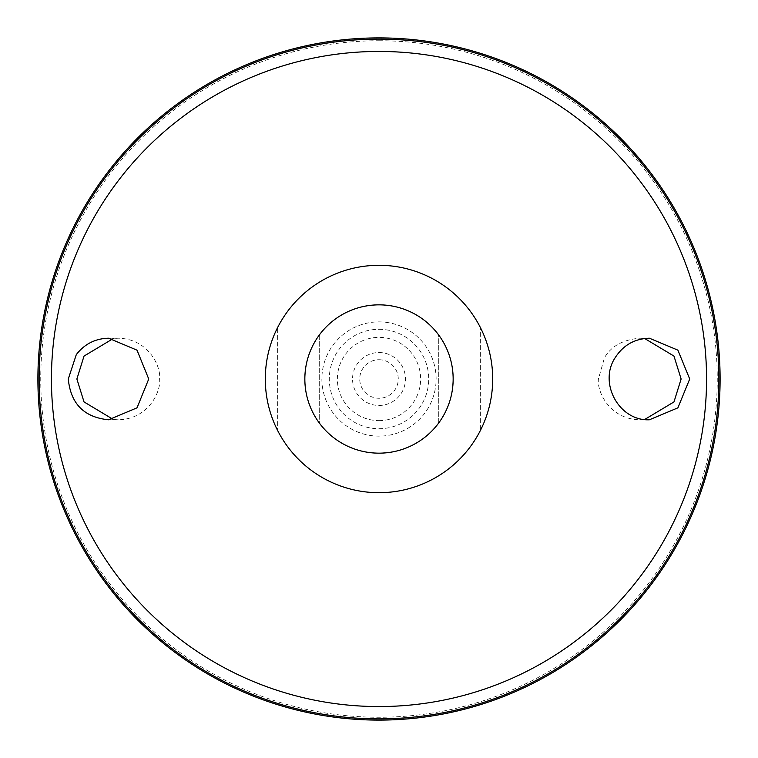 <?xml version="1.0" encoding="UTF-8"?>
<svg xmlns="http://www.w3.org/2000/svg" width="758" height="758" viewBox="0 0 758 758"><rect width="100%" height="100%" fill="white"/><g stroke="black" fill="none" stroke-linecap="round" stroke-linejoin="round"><path stroke-width="0.57" stroke-dasharray="3.79 2.84" d="M379 265.3A113.7 113.7 0 0 1 477.464 435.85A113.7 113.7 0 0 1 280.536 435.85A113.7 113.7 0 0 1 379 265.3M277.655 430.553A113.7 113.7 0 0 1 277.655 327.447A113.7 113.7 0 0 0 277.655 430.553L277.655 327.447L277.655 430.553M480.345 327.447A113.7 113.7 0 0 1 480.345 430.553A113.7 113.7 0 0 0 480.345 327.447L480.345 430.553L480.345 327.447M379 37.947A341.053 341.053 0 0 1 674.355 549.522A341.053 341.053 0 0 1 83.645 549.522A341.053 341.053 0 0 1 379 37.947A341.053 341.053 0 0 1 674.355 549.522A341.053 341.053 0 0 1 83.645 549.522A341.053 341.053 0 0 1 379 37.947M379 37.9A341.1 341.1 0 0 1 674.402 549.55A341.1 341.1 0 0 1 83.598 549.55A341.1 341.1 0 0 1 379 37.9M379 40.742A338.257 338.257 0 0 1 671.939 548.129A338.257 338.257 0 0 1 86.061 548.129A338.257 338.257 0 0 1 379 40.742M113.349 419.496L118.229 419.78C148.833 419.231 161.246 390.929 159.578 379C161.246 367.071 148.833 338.769 118.229 338.22L113.349 338.504M644.651 419.496L639.771 419.78C609.167 419.231 596.754 390.929 598.422 379L604.458 357.776C611.138 346.179 622.915 339.66 639.771 338.22L644.66 338.504M379 329.294A49.706 49.706 0 0 1 422.054 403.853A49.706 49.706 0 0 1 335.946 403.853A49.706 49.706 0 0 1 379 329.294M379 359.728A19.272 19.272 0 0 1 395.685 388.636A19.272 19.272 0 0 1 362.315 388.636A19.272 19.272 0 0 1 379 359.728M379 352.536A26.464 26.464 0 0 1 401.92 392.227A26.464 26.464 0 0 1 356.08 392.227A26.464 26.464 0 0 1 379 352.536M379 420.633A41.633 41.633 0 0 0 415.052 358.183A41.633 41.633 0 0 0 342.948 358.183A41.633 41.633 0 0 0 379 420.633M379 453.019A74.019 74.019 0 0 1 304.981 379A74.019 74.019 0 0 1 379 304.981A74.019 74.019 0 0 1 453.019 379A74.019 74.019 0 0 1 379 453.019M379 304.849A74.151 74.151 0 0 1 443.222 416.076A74.151 74.151 0 0 1 314.778 416.076A74.151 74.151 0 0 1 379 304.849M319.677 334.505A74.151 74.151 0 0 0 319.677 423.495A74.151 74.151 0 0 1 319.677 334.505L319.677 423.495L319.677 334.505M438.323 423.495A74.151 74.151 0 0 0 438.323 334.505A74.151 74.151 0 0 1 438.323 423.495L438.323 334.505L438.323 423.495M379 321.885A57.115 57.115 0 0 1 428.469 407.558A57.115 57.115 0 0 1 329.531 407.558A57.115 57.115 0 0 1 379 321.885M649.398 338.22L639.771 338.22M649.398 419.78L639.771 419.78M118.229 338.22L108.602 338.22M118.229 419.78L108.602 419.78"/><path stroke-width="1.14" d="M379 265.3A113.7 113.7 0 0 1 477.464 435.85A113.7 113.7 0 0 1 280.536 435.85A113.7 113.7 0 0 1 379 265.3M76.293 354.621C84.536 343.999 95.3 338.532 108.602 338.22L137.018 350.168L148.739 379.009L137.018 407.832L108.602 419.78C84.129 417.364 70.693 403.768 68.286 379L76.293 354.621M615.117 357.776C598.308 383.131 619.21 421.211 649.398 419.78L677.879 407.851L689.714 379.009L677.879 350.149L649.398 338.22C634.626 338.665 623.199 345.184 615.117 357.776M379 37.9A341.1 341.1 0 0 1 674.402 549.55A341.1 341.1 0 0 1 83.598 549.55A341.1 341.1 0 0 1 379 37.9M113.349 338.504L84.024 356.08L76.88 379L84.024 401.92L113.349 419.496M644.66 338.504L673.976 356.089L681.12 379L673.976 401.92L644.651 419.496M379 304.849A74.151 74.151 0 0 1 443.222 416.076A74.151 74.151 0 0 1 314.778 416.076A74.151 74.151 0 0 1 379 304.849M379 51.449A327.551 327.551 0 0 1 662.672 542.775A327.551 327.551 0 0 1 95.328 542.775A327.551 327.551 0 0 1 379 51.449M379 39.113A339.887 339.887 0 0 1 673.35 548.944A339.887 339.887 0 0 1 84.65 548.944A339.887 339.887 0 0 1 379 39.113"/></g></svg>
